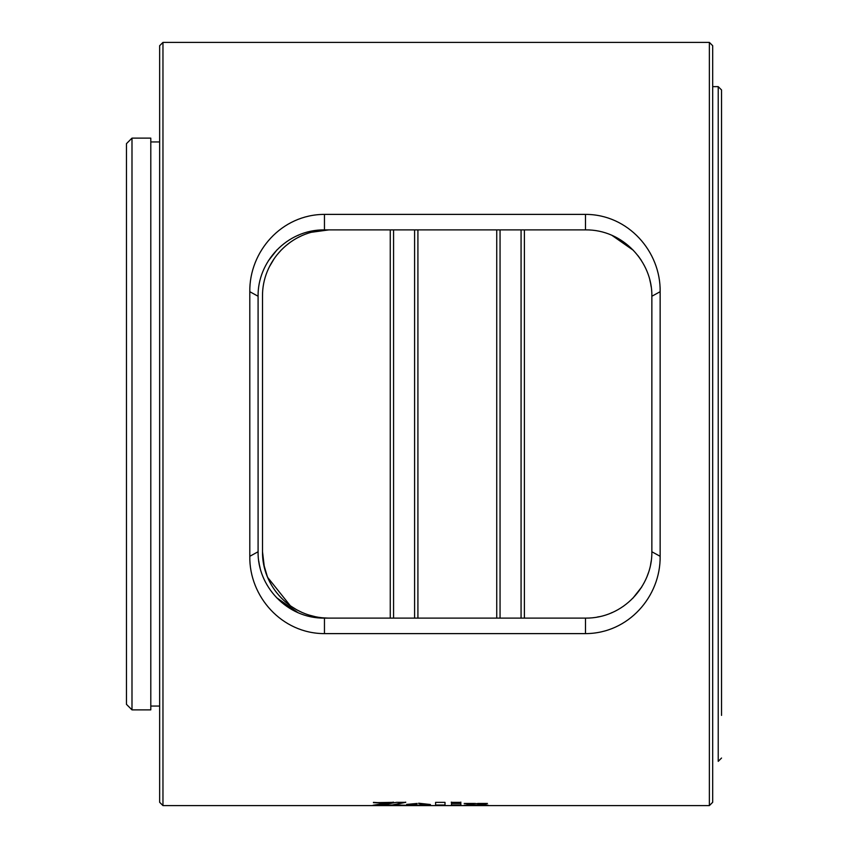 <?xml version="1.0" encoding="UTF-8"?>
<svg xmlns="http://www.w3.org/2000/svg" width="848" height="848" viewBox="0 0 848 848"><rect width="100%" height="100%" fill="white"/><g stroke="black" fill="none" stroke-linecap="round" stroke-linejoin="round"><path stroke-width="1.27" d="M721.542 758.038L718.224 761.356L718.224 86.644L721.542 89.962L721.542 715.394M131.991 709.871L126.458 704.338L126.458 143.662L131.991 138.129L131.991 709.871L150.796 709.871L150.796 138.129L131.991 138.129M262.509 551.772L262.509 551.751C261.937 585.82 290.366 618.022 328.876 618.118L328.377 618.118M327.72 618.107L321.964 617.757M315.7 616.793L308.608 614.948M302.142 612.5L296.673 609.786M310.962 232.341L328.876 229.882C290.101 230.084 262.053 262.149 262.509 296.249L262.509 552.186M262.88 558.768L263.611 563.793M263.707 564.291L267.268 576.417M267.3 576.492L269.632 581.664M270.014 582.417L271.837 585.682M274.286 589.487L276.777 592.869M281.282 598.01L285.946 602.356M290.567 605.949L296.98 609.956M307.018 614.418L311.142 615.701M302.142 235.5L296.97 238.055M290.567 242.051L285.903 245.676M281.282 249.99L276.734 255.184M274.286 258.513L269.632 266.346M262.509 551.751L264.353 567.28M266.855 575.368L267.247 576.375M267.682 577.424L290.323 605.769M296.334 609.585L301.814 612.351M308.365 614.874L314.862 616.623M309.117 232.893L313.951 231.578M159.647 424L159.647 45.718L162.964 42.4L162.964 805.6L159.647 802.282L159.647 81.111M712.691 45.718L712.691 802.282L709.373 805.6L709.373 42.4L712.691 45.718M660.147 556.299C660.698 596.314 628.591 633.53 585.491 633.615L324.455 633.615C281.621 633.636 249.121 596.314 249.8 556.299L258.089 551.751C257.389 585.703 286.709 618.605 324.455 618.118L585.491 618.118C623.481 618.521 652.441 585.714 651.858 551.751L651.858 296.249L660.147 291.701L660.147 556.299L651.858 551.762M651.858 296.249C652.547 262.297 623.238 229.395 585.491 229.882L324.455 229.882C286.465 229.479 257.495 262.286 258.089 296.249L258.089 551.751M258.089 296.249L249.8 291.701C249.248 251.686 281.356 214.47 324.455 214.385L585.491 214.385C628.315 214.364 660.815 251.686 660.147 291.701M249.8 556.299L249.8 291.701M638.067 255.757L641.268 260.283M651.232 560.825L650.628 564.429M648.476 572.644L646.992 576.672M641.66 587.102L641.247 587.738M585.502 618.118L585.491 633.615M597.098 617.1L599.186 616.687M611.111 612.977L612.192 612.51M622.792 606.649L623.725 606.002M632.82 598.275L641.756 586.943M651.2 286.942L650.649 283.688M650.564 283.221L649.822 279.967M633.467 250.393L612.065 235.437M312.848 230.9L310.76 231.313M298.825 235.023L297.754 235.49M287.154 241.351L286.221 241.998M277.116 249.725L268.18 261.057M258.746 561.058L259.287 564.312M259.382 564.779L260.113 568.033M262.965 576.735L263.505 578.018M276.48 597.607L297.871 612.563M418.626 803.438L423.12 804.519L418.615 805.229L430.434 804.519L418.626 803.215M396.408 802.356L380.074 805.24L405.333 805.24L392.709 804.9L405.726 802.356L396.408 802.356M373.438 802.685L386.317 803.141L373.078 805.24L377.159 805.24L393.493 802.356L373.438 802.685M451.496 805.24L451.496 803.448L460.867 803.448L460.867 805.24L451.496 805.24M487.462 803.448L477.647 803.448L482.554 804.243L487.462 803.448M488.151 805.24L474.997 803.448L464.174 803.448L477.53 805.24L488.151 805.24M464.11 805.24L474.7 805.24L464.11 805.24M413.951 804.413L417.205 803.438L406.531 804.423L418.424 805.229L414.1 804.307M455.98 803.385L460.899 802.367L451.284 802.367L455.98 803.385L460.899 802.144M435.596 805.24L435.596 802.367L445.009 802.367L445.009 805.24L435.596 805.24M435.596 805.017L445.009 805.017M451.284 802.144L455.98 803.162M407.909 804.688L408.513 804.964M408.513 804.741L409.202 805.017M409.202 804.794L409.976 805.059M409.976 804.837L410.824 805.102M410.824 804.879L411.736 805.134M411.736 804.911L412.722 805.165M412.722 804.943L413.771 805.187M413.771 804.964L414.873 805.208M414.873 804.985L416.018 805.218M466.835 805.017L472.262 805.017M465.361 803.448L477.53 805.24M477.53 805.017L485.692 805.017M478.897 803.448L482.554 804.243M482.554 804.021L486.222 803.448M451.496 805.017L460.867 805.017M373.438 802.356L386.317 803.141M375.293 805.017L377.159 805.24M377.159 805.017L393.493 802.144M382.278 805.017L400.542 805.017M405.726 802.144L392.709 804.9M422.103 805.208L420.968 805.218M422.103 804.985L423.194 805.187M423.194 804.964L424.233 805.165M424.233 804.943L425.219 805.134M425.219 804.911L426.131 805.102M426.131 804.879L426.968 805.059M426.968 804.837L427.731 805.017M427.731 804.794L428.41 804.964M428.41 804.741L429.014 804.9M414.598 618.118L414.598 229.882M417.916 229.882L417.916 618.118M390.26 618.118L390.26 229.882M393.578 229.882L393.578 618.118M521.075 618.118L521.075 229.882M524.393 229.882L524.393 618.118M496.737 618.118L496.737 229.882M500.055 229.882L500.055 618.118M324.455 229.882L324.455 214.385M324.455 633.615L324.455 618.118M585.491 229.882L585.491 214.385M159.647 141.945L150.796 141.945M718.224 86.644L712.691 86.644M159.647 706.055L150.796 706.055M709.373 42.4L162.964 42.4M709.373 805.6L162.964 805.6"/></g></svg>
